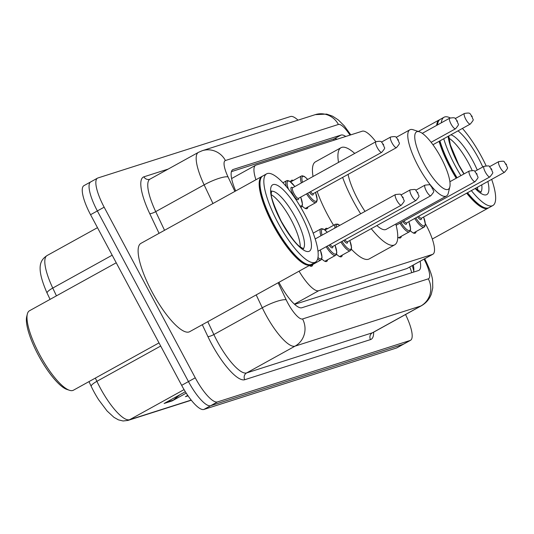 <?xml version="1.0" encoding="UTF-8"?>
<svg xmlns="http://www.w3.org/2000/svg" width="534" height="534" viewBox="0 0 534 534"><rect width="100%" height="100%" fill="white"/><g stroke="black" fill="none" stroke-linecap="round" stroke-linejoin="round"><path stroke-width="0.8" d="M290.636 181.867A16.14 4.392 -118.9 0 1 291.477 180.338A16.14 4.392 -118.9 0 1 293.299 180.479M324.972 229.987A16.14 4.392 -118.9 0 1 325.807 228.459A16.14 4.392 -118.9 0 1 327.636 228.605M294.675 304.36L406.915 268.555L432.867 254.251A30.264 8.244 61.1 0 0 425.384 223.693M299.06 271.192A30.264 8.244 61.1 0 0 318.698 290.723L432.453 254.424A30.264 8.244 61.1 0 0 432.867 254.251M375.856 141.744A30.264 8.244 61.1 0 0 362.259 131.204L256.02 165.099A30.264 8.244 61.1 0 0 255.606 165.273A30.264 8.244 61.1 0 0 255.926 179.764M307.951 206.965A16.14 4.392 -118.9 0 1 307.097 208.587A16.14 4.392 -118.9 0 1 302.197 206.064M327.522 259.798A16.14 4.392 -118.9 0 1 326.674 261.42A16.14 4.392 -118.9 0 1 321.775 258.897M342.281 255.085A16.14 4.392 -118.9 0 1 341.433 256.714A16.14 4.392 -118.9 0 1 336.533 254.191M401.321 236.248A16.14 4.392 -118.9 0 1 400.473 237.877A16.14 4.392 -118.9 0 1 397.77 237.229M416.086 231.542A16.14 4.392 -118.9 0 1 415.232 233.164A16.14 4.392 -118.9 0 1 410.332 230.641M312.764 264.504A16.14 4.392 -118.9 0 1 311.909 266.132A16.14 4.392 -118.9 0 1 309.286 265.538M278.942 282.319A30.264 8.244 61.1 0 0 279.636 283.634A30.264 8.244 61.1 0 0 301.864 307.744L418.556 270.518A30.264 8.244 61.1 0 0 418.97 270.337A30.264 8.244 61.1 0 0 420.118 261.3M405.546 314.526A30.264 8.244 -118.9 0 1 410.533 340.298A30.264 8.244 -118.9 0 1 410.119 340.472L217.492 401.928A30.264 8.244 -118.9 0 1 195.257 377.818L104.15 207.185A30.264 8.244 -118.9 0 1 97.495 178.149A30.264 8.244 -118.9 0 1 97.909 177.969L290.536 116.512A30.264 8.244 -118.9 0 1 298.005 120.15M410.533 340.298L403.737 344.056A30.264 8.244 -118.9 0 1 403.324 344.23L210.696 405.693A30.264 8.244 -118.9 0 1 188.462 381.576L97.355 210.943A30.264 8.244 -118.9 0 1 90.7 181.907A30.264 8.244 -118.9 0 1 91.107 181.727M345.758 136.47A30.264 8.244 61.1 0 0 341.059 135.062L233.198 169.472A30.264 8.244 61.1 0 0 232.791 169.652A30.264 8.244 61.1 0 0 235.701 190.945M413.323 265.058A30.264 8.244 -118.9 0 1 413.556 272.113M231.402 171.634L334.264 138.82A30.264 8.244 -118.9 0 1 337.168 139.207M95.352 378.085L96.888 381.323A40.357 10.987 61.1 0 0 100.018 387.55A40.357 10.987 61.1 0 0 129.662 419.697A10.086 9.692 72.3 0 1 127.98 420.418L123.074 420.979L118.455 419.864L113.976 417.348L107.087 410.993L98.757 399.906A33.088 9.011 -118.9 0 1 93.784 391.449A33.088 9.011 -118.9 0 1 91.214 386.342L88.978 381.616M90.7 181.907L83.905 185.665A30.264 8.244 -118.9 0 0 90.56 214.701L181.667 385.334A30.264 8.244 -118.9 0 0 203.895 409.451L396.528 347.988A30.264 8.244 -118.9 0 0 396.936 347.814L403.737 344.056A30.264 8.244 -118.9 0 1 403.324 344.23L210.696 405.693A30.264 8.244 -118.9 0 1 188.462 381.576L97.355 210.943A30.264 8.244 -118.9 0 1 90.7 181.907L97.495 178.149M179.764 394.82L173.236 400.16A8.07 7.756 72.3 0 1 172.115 400.921L186.239 393.111M185.358 391.729L164.125 403.47L172.115 400.921M187.754 395.394L185.438 396.675L188.061 395.834M47.092 293.079A33.088 9.011 -118.9 0 1 46.865 292.605C35.451 266.299 40.584 259.965 47.025 255.572A40.357 10.987 61.1 0 0 52.759 288.06A10.086 2.203 154.7 0 0 47.092 293.079L50.069 299.374M159.005 342.888L73.432 390.207A45.397 12.362 -118.9 0 1 69.473 390.281L66.97 389.453A43.381 11.815 -118.9 0 1 38.308 355.077A43.381 11.815 -118.9 0 1 26.7 316.629L27.327 314.072A45.397 12.362 -118.9 0 1 29.49 310.755L116.232 262.781M69.473 390.281A45.397 12.362 -118.9 0 1 39.469 354.309A45.397 12.362 -118.9 0 1 27.327 314.072M311.162 264.464A50.443 13.737 -118.9 0 1 310.755 264.724A50.443 13.737 -118.9 0 1 273.021 224.834A50.443 13.737 -118.9 0 1 261.927 176.44A50.443 13.737 -118.9 0 1 262.368 176.233M310.755 264.724L189.703 331.667A50.443 13.737 -118.9 0 1 151.97 291.778A50.443 13.737 -118.9 0 1 140.876 243.384L261.927 176.44M315.427 262.141L311.602 264.257A50.443 13.737 -118.9 0 1 307.204 264.33L306.583 264.123A49.936 13.597 -118.9 0 1 273.575 224.554A49.936 13.597 -118.9 0 1 260.218 180.292L260.378 179.658A50.443 13.737 -118.9 0 1 262.781 175.973L266.599 173.857A50.443 13.737 -118.9 0 1 304.333 213.747A50.443 13.737 -118.9 0 1 315.427 262.141A50.443 13.737 -118.9 0 1 277.693 222.251A50.443 13.737 -118.9 0 1 266.599 173.857M307.204 264.33A50.443 13.737 -118.9 0 1 273.869 224.36A50.443 13.737 -118.9 0 1 260.378 179.658M271.472 194.817A32.894 8.958 -118.9 0 1 291.204 219.921A32.894 8.958 -118.9 0 1 300.262 246.868M441.064 157.804A32.788 8.924 -118.9 0 1 449.835 186.86A32.788 8.924 -118.9 0 1 423.742 163.324A32.788 8.924 -118.9 0 1 419.397 131.818A32.788 8.924 -118.9 0 1 441.064 157.804M449.835 186.86L448.266 193.255A37.834 10.3 -118.9 0 1 446.464 196.018A37.834 10.3 -118.9 0 1 418.162 166.101A37.834 10.3 -118.9 0 1 409.845 129.809A37.834 10.3 -118.9 0 1 413.142 129.749L419.397 131.818M348.081 174.391A37.834 10.3 61.1 0 0 357.853 199.456A37.834 10.3 61.1 0 0 365.029 211.391M376.891 225.575A37.834 10.3 61.1 0 0 386.149 229.373L446.464 196.018M395.821 224.026A55.489 15.106 -118.9 0 1 394.699 244.826A55.489 15.106 -118.9 0 1 371.257 228.692M360.67 213.8A55.489 15.106 -118.9 0 1 353.188 200.944A55.489 15.106 -118.9 0 1 342.634 177.401M394.699 244.826L369.214 258.917A55.489 15.106 -118.9 0 1 351.385 249.231M333.583 225.315A55.489 15.106 -118.9 0 1 327.702 215.035A55.489 15.106 -118.9 0 1 317.149 191.499M338.523 162.389A55.489 15.106 -118.9 0 1 340.986 147.711A55.489 15.106 -118.9 0 1 354.73 153.425M313.037 176.487A55.489 15.106 -118.9 0 1 315.507 161.809L340.986 147.711M488.61 207.846A50.443 13.737 -118.9 0 1 488.196 208.113A50.443 13.737 -118.9 0 1 466.676 193.188M456.216 178.229A50.443 13.737 -118.9 0 1 450.462 168.217A50.443 13.737 -118.9 0 1 439.075 141.336M491.667 179.364A50.443 13.737 -118.9 0 1 492.869 205.523L489.044 207.639A50.443 13.737 -118.9 0 1 484.645 207.719L484.024 207.512A49.936 13.597 -118.9 0 1 467.243 192.874M456.764 177.929A49.936 13.597 -118.9 0 1 451.023 167.943A49.936 13.597 -118.9 0 1 439.656 141.016M484.645 207.719A50.443 13.737 -118.9 0 1 467.53 192.714M457.064 177.755A50.443 13.737 -118.9 0 1 451.31 167.749A50.443 13.737 -118.9 0 1 439.923 140.869M462.424 128.427A50.443 13.737 -118.9 0 1 481.781 157.136A50.443 13.737 -118.9 0 1 486.06 165.68M492.869 205.523A50.443 13.737 -118.9 0 1 471.348 190.598M460.889 175.646A50.443 13.737 -118.9 0 1 455.135 165.633A50.443 13.737 -118.9 0 1 443.747 138.753M448.914 138.206A32.894 8.958 -118.9 0 1 468.652 163.311A32.894 8.958 -118.9 0 1 472.129 170.386M477.503 187.2A32.894 8.958 -118.9 0 1 477.703 190.258M441.331 122.8A50.443 13.737 -118.9 0 1 444.041 117.24A50.443 13.737 -118.9 0 1 450.229 117.921M437.513 124.916A50.443 13.737 -118.9 0 1 437.82 123.04A50.443 13.737 -118.9 0 1 440.223 119.356L444.041 117.24M437.426 124.963A49.936 13.597 -118.9 0 1 437.66 123.681L437.82 123.04M436.658 125.383A50.443 13.737 -118.9 0 1 439.375 119.83A50.443 13.737 -118.9 0 1 439.809 119.623M333.39 139.1A30.264 29.076 72.3 0 1 334.371 140.102M409.678 267.073A30.264 29.076 72.3 0 1 411.727 272.694M294.434 304.14L318.698 290.723M406.915 268.555L432.453 254.424M278.121 282.773L286.164 299.781A20.179 5.494 61.1 0 0 287.733 302.891A20.179 5.494 61.1 0 0 302.551 318.965L428.308 278.848A20.179 5.494 61.1 0 0 424.143 259.37A20.179 5.494 61.1 0 0 424.023 259.144M424.69 258.77L424.951 259.264C429.917 269.39 432.473 276.645 432.62 281.038L432.76 287.859L431.359 294.047C429.429 299.16 426.099 303.065 421.359 305.782A40.357 10.987 -118.9 0 1 420.805 306.015L295.055 346.139A40.357 10.987 -118.9 0 1 265.411 313.992A40.357 10.987 -118.9 0 1 262.281 307.764L213.86 334.544A40.357 10.987 61.1 0 0 216.991 340.765A40.357 10.987 61.1 0 0 246.635 372.919L372.385 332.795A40.357 10.987 61.1 0 0 372.939 332.562L372.565 332.735M373.646 332.168A45.397 12.362 -118.9 0 1 370.516 339.591L244.759 379.707A5.046 4.846 72.3 0 1 246.635 372.919L295.055 346.139A20.179 19.384 -107.7 0 0 302.551 318.965M244.759 379.707A45.397 12.362 -118.9 0 1 211.411 343.542A45.397 12.362 -118.9 0 1 207.886 336.54L202.293 324.712M159.059 233.331L149.74 213.633A45.397 12.362 -118.9 0 1 143.9 176.821L168.21 169.064M104.15 207.185L90.56 214.701M195.257 377.818L181.667 385.334M217.492 401.928L203.895 409.451M410.119 340.472L396.528 347.988M212.959 203.521L204.128 184.857L155.714 211.638L164.539 230.301M350.01 135.109A20.179 5.494 61.1 0 0 338.396 124.469L225.421 160.514A20.179 5.494 61.1 0 0 228.018 176.874A20.179 4.399 154.7 0 0 204.128 184.857A40.357 10.987 -118.9 0 1 198.394 152.37L149.974 179.15A40.357 10.987 61.1 0 0 155.714 211.638A5.046 1.101 -25.3 0 1 149.74 213.633M286.164 299.781A20.179 4.399 154.7 0 0 262.281 307.764L256.193 294.901M207.773 321.675L213.86 334.544A5.046 1.101 -25.3 0 1 207.886 336.54M428.308 278.848A20.179 19.384 -107.7 0 1 420.805 306.015L372.385 332.795A5.046 4.846 72.3 0 0 370.516 339.591M228.018 176.874L234.887 191.392M149.974 179.15L149.68 179.277A5.046 4.846 72.3 0 1 143.9 176.821M338.396 124.469A20.179 19.384 -107.7 0 0 315.274 114.643L202.299 150.688L198.394 152.37M225.421 160.514A20.179 19.384 -107.7 0 0 202.299 150.688M232.417 169.905L233.198 169.472M334.264 138.82L341.059 135.062M91.214 386.342A10.086 2.203 154.7 0 1 96.888 381.323L160.687 346.039M112.18 255.199L52.759 288.06L56.444 295.849M184.07 389.606L129.662 419.697L191.199 400.066M187.834 395.507L187.16 395.721M173.236 400.16L165.847 402.523M271.452 191.326A32.894 8.958 -118.9 0 1 295.456 217.572A32.894 8.958 -118.9 0 1 303.212 248.744M301.036 214.802A37.941 10.333 -118.9 0 1 308.859 251.421A37.941 10.333 -118.9 0 1 280.997 221.196A37.941 10.333 -118.9 0 1 273.168 184.577A37.941 10.333 -118.9 0 1 301.036 214.802M450.876 134.808A32.894 8.958 -118.9 0 1 472.897 160.961A32.894 8.958 -118.9 0 1 477.249 170.052M481.748 184.851A32.894 8.958 -118.9 0 1 480.653 192.133M458.025 130.857A37.941 10.333 -118.9 0 1 478.477 158.191A37.941 10.333 -118.9 0 1 482.776 166.995M487.869 181.467A37.941 10.333 -118.9 0 1 475.147 188.502M463.933 173.964A37.941 10.333 -118.9 0 1 458.439 164.579A37.941 10.333 -118.9 0 1 448.139 136.324M318.09 251.187A7.062 1.922 -118.9 0 1 318.084 251.854M396.795 200.363A6.054 1.649 -118.9 0 1 395.46 194.556C403.324 193.729 399.138 194.089 403.11 197.393C403.544 202.072 406.261 199.028 401.321 205.156A6.054 1.649 -118.9 0 1 396.795 200.363M402.903 197.42L402.376 197.593L402.903 197.42M310.087 265.985L320.767 260.078A15.132 4.118 -118.9 0 1 317.663 259.057M318.004 257.595A14.124 3.845 61.1 0 0 320.267 249.985M320.927 235.781A15.132 4.118 -118.9 0 1 320.881 228.886L321.715 228.632L323.944 229.273L327.295 232.257M327.242 232.29A14.124 3.845 61.1 0 0 322.082 235.14M330.119 244.532A6.054 1.649 61.1 0 0 332.836 246.488A7.062 1.922 -118.9 0 1 329.004 245.153M411.554 195.658A6.054 1.649 -118.9 0 1 410.225 189.85C418.082 189.016 413.903 189.383 417.868 192.687C418.302 197.36 421.026 194.323 416.079 200.444A6.054 1.649 -118.9 0 1 411.554 195.658M417.668 192.714L417.134 192.881L417.668 192.714M324.846 261.28L335.526 255.372A15.132 4.118 -118.9 0 1 326.141 246.735M327.235 246.127A14.124 3.845 61.1 0 0 335.465 254.151A14.124 3.845 61.1 0 0 335.025 245.273M334.945 228.031A15.132 4.118 -118.9 0 1 335.639 224.173L337.842 224.14L339.804 225.341M339.697 225.401A14.124 3.845 61.1 0 0 336.22 227.324M344.884 239.819A6.054 1.649 61.1 0 0 347.594 241.775A7.062 1.922 -118.9 0 1 343.762 240.44M426.312 190.945A6.054 1.649 -118.9 0 1 424.984 185.138C432.847 184.31 428.662 184.671 432.627 187.975C433.061 192.654 435.784 189.61 430.845 195.738A6.054 1.649 -118.9 0 1 426.312 190.945M432.427 188.001L431.893 188.175L432.427 188.001M339.604 256.567L350.291 250.66A15.132 4.118 -118.9 0 1 340.899 242.022M341.994 241.421A14.124 3.845 61.1 0 0 350.224 249.438A14.124 3.845 61.1 0 0 349.783 240.567M470.594 176.821A6.054 1.649 -118.9 0 1 469.266 171.013C477.122 170.179 472.944 170.546 476.909 173.85C477.343 178.523 480.066 175.486 475.12 181.607A6.054 1.649 -118.9 0 1 470.594 176.821M476.708 173.877L476.174 174.044L476.708 173.877M403.924 220.983A6.054 1.649 61.1 0 0 406.634 222.938A7.062 1.922 -118.9 0 1 402.803 221.603M485.353 172.108A6.054 1.649 -118.9 0 1 484.024 166.301C491.887 165.473 487.702 165.834 491.667 169.138C492.101 173.817 494.824 170.773 489.885 176.901A6.054 1.649 -118.9 0 1 485.353 172.108M491.467 169.165L490.933 169.338L491.467 169.165M398.644 237.73L409.331 231.823A15.132 4.118 -118.9 0 1 399.939 223.185M401.034 222.585A14.124 3.845 61.1 0 0 409.264 230.601A14.124 3.845 61.1 0 0 408.824 221.73M421.413 218.219A7.062 1.922 -118.9 0 1 417.561 216.897M418.683 216.277A6.054 1.649 61.1 0 0 421.393 218.232L421.253 218.279M500.118 167.402A6.054 1.649 -118.9 0 1 498.783 161.595C506.646 160.761 502.461 161.128 506.432 164.432C506.866 169.104 509.583 166.067 504.643 172.188A6.054 1.649 -118.9 0 1 500.118 167.402M506.225 164.459L505.698 164.626L506.225 164.459M413.409 233.024L424.089 227.117A15.132 4.118 -118.9 0 1 414.698 218.479M415.792 217.872A14.124 3.845 61.1 0 0 424.029 225.895A14.124 3.845 61.1 0 0 423.589 217.018M300.729 197.126L302.498 204.442L301.85 206.671L301.196 207.245A15.132 4.118 -118.9 0 1 300.776 207.379M299.754 205.67A14.124 3.845 61.1 0 0 300.689 197.146M292.525 187.861L292.639 187.768A6.054 1.649 61.1 0 0 293.974 193.575A6.054 1.649 61.1 0 0 298.499 198.361A7.062 1.922 -118.9 0 1 296.777 199.309A7.062 1.922 -118.9 0 1 292.852 194.129A7.062 1.922 -118.9 0 1 292.659 187.754M375.889 141.724C382.858 140.542 380.749 141.984 383.532 144.56C383.966 149.233 386.689 146.196 381.75 152.317A6.054 1.649 -118.9 0 1 377.218 147.531A6.054 1.649 -118.9 0 1 375.889 141.724L292.639 187.768M382.798 144.761L383.332 144.587L382.798 144.761M286.264 186.526A15.132 4.118 -118.9 0 1 286.544 180.759L282.907 182.768M294.828 186.553A14.124 3.845 61.1 0 0 287.98 181.126A14.124 3.845 61.1 0 0 288.493 189.25M315.494 192.414L317.256 199.736L316.615 201.965L315.954 202.533A15.132 4.118 -118.9 0 1 306.563 193.895M307.657 193.295A14.124 3.845 61.1 0 0 315.894 201.311A14.124 3.845 61.1 0 0 315.447 192.44M390.648 137.018C397.616 135.836 395.507 137.271 398.297 139.855C398.731 144.527 401.448 141.483 396.508 147.611A6.054 1.649 -118.9 0 1 391.983 142.825A6.054 1.649 -118.9 0 1 390.648 137.018L381.463 142.097M397.563 140.048L398.09 139.881L397.563 140.048M310.548 191.693A6.054 1.649 61.1 0 0 313.258 193.648L313.118 193.702M301.356 182.948A15.132 4.118 -118.9 0 1 301.309 176.053L290.703 181.914M313.278 193.642A7.062 1.922 -118.9 0 1 309.426 192.313M307.664 179.457A14.124 3.845 61.1 0 0 302.511 182.308M449.688 118.181C456.657 116.999 454.547 118.435 457.338 121.011C457.771 125.69 460.488 122.646 455.549 128.774A6.054 1.649 -118.9 0 1 451.023 123.988A6.054 1.649 -118.9 0 1 449.688 118.181L422.267 133.346M456.603 121.211L457.131 121.044L456.603 121.211M464.453 113.468C471.415 112.287 469.306 113.729 472.096 116.305C472.53 120.978 475.253 117.941 470.307 124.062A6.054 1.649 -118.9 0 1 465.781 119.276A6.054 1.649 -118.9 0 1 464.453 113.468L455.262 118.548M471.362 116.499L471.896 116.332L471.362 116.499M336.313 139.481L335.445 138.713M412.348 265.598L413.77 270.998M231.609 178.55L255.606 165.273M421.359 305.782L372.939 332.562M350.798 134.862L344.223 125.81L338.329 119.95L332.622 116.198L326.634 114.096L315.274 114.643M191.319 400.213L127.98 420.418M47.025 255.572L97.482 227.664M303.646 248.877L300.422 246.995C296.35 244.619 289.942 236.008 281.198 221.169C273.715 205.243 270.431 195.905 271.352 193.141L271.572 190.885M409.845 129.809L396.188 137.358M488.196 208.113L432.306 239.025M481.087 192.267L475.5 188.308M464.106 173.864L458.639 164.552L450.329 144.834L448.787 135.963M439.375 119.83L418.322 131.464M395.46 194.556L315.207 238.945M401.321 205.156L318.07 251.194M320.767 260.078L321.428 259.511L322.069 257.275L320.307 249.959M332.689 246.534L416.079 200.444M410.225 189.85L401.034 194.93M320.881 228.886L313.191 233.138M335.526 255.372L336.186 254.798L336.827 252.569L335.065 245.253M347.454 241.829L430.845 195.738M424.984 185.138L415.799 190.224M335.639 224.173L325.032 230.041M350.291 250.66L350.945 250.092L351.592 247.856L349.823 240.54M469.266 171.013L449.902 181.72M475.12 181.607L396.141 225.288M406.494 222.992L489.885 176.901M484.024 166.301L474.839 171.387M409.331 231.823L409.985 231.255L410.633 229.019L408.864 221.703M498.783 161.595L489.598 166.675M504.643 172.188L421.393 218.232M424.089 227.117L424.75 226.543L425.391 224.313L423.629 216.998M381.75 152.317L298.359 198.408M301.196 207.245L300.816 207.452M294.875 186.533L289.635 181.159L287.519 180.499L286.544 180.759M396.508 147.611L313.258 193.648M315.954 202.533L305.274 208.44M307.724 179.424L304.4 176.454L302.277 175.786L301.309 176.053M455.549 128.774L431.098 142.298M470.307 124.062L432.934 144.734"/></g></svg>
